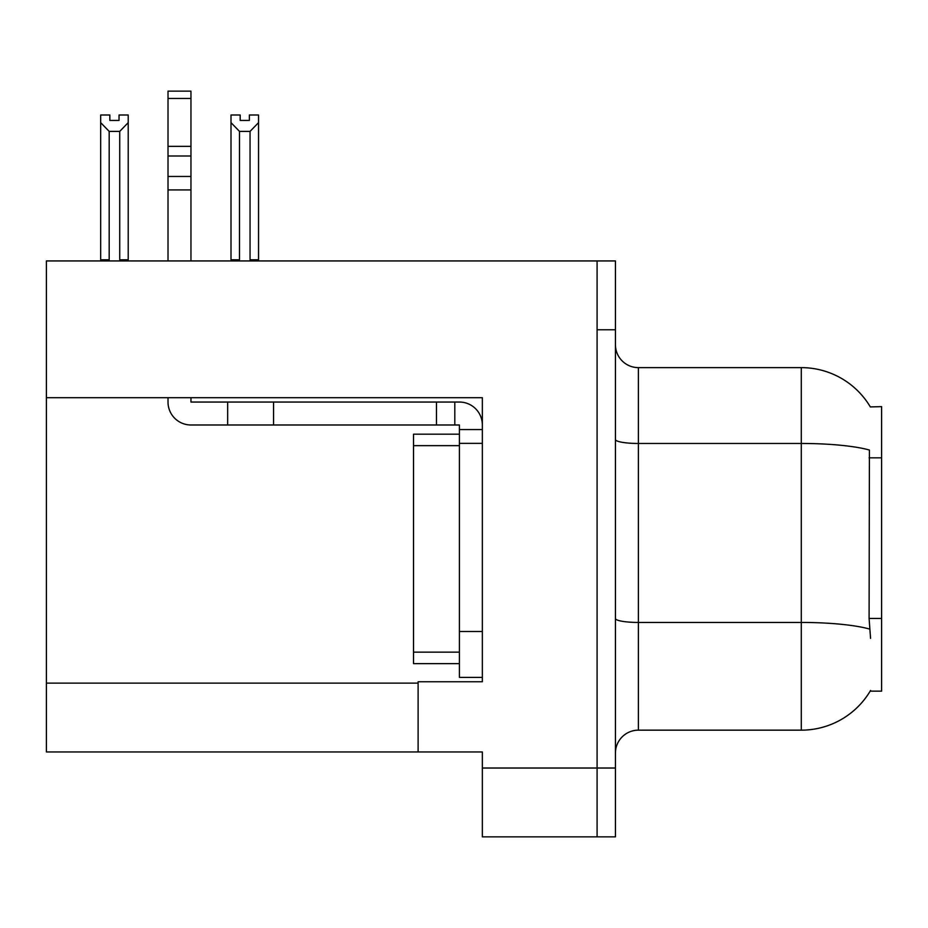 <?xml version="1.0" encoding="UTF-8"?>
<svg xmlns="http://www.w3.org/2000/svg" width="928" height="928" viewBox="0 0 928 928"><rect width="100%" height="100%" fill="white"/><g stroke="black" fill="none" stroke-linecap="round" stroke-linejoin="round"><path stroke-width="1.39" d="M46.4 397.694L482.351 397.694L482.351 631.504L459.406 631.504L459.406 677.394L482.351 677.394L482.351 631.504L482.351 681.744L418.11 681.744L418.11 751.958L46.4 751.958L46.4 260.942L597.087 260.942L597.087 836.859L482.351 836.859L482.351 768.024L597.087 768.024L597.087 836.859L615.438 836.859L615.438 768.024L597.087 768.024L597.087 329.776L615.438 329.776L615.438 768.024M418.11 751.958L482.351 751.958L482.351 768.024M870.336 406.928A80.307 80.307 0 0 0 801.293 367.627A80.307 80.307 0 0 1 870.336 406.928L881.6 406.638L881.6 691.151L870.162 691.151L870.568 690.467A80.307 80.307 0 0 1 801.293 730.162A80.307 80.307 0 0 0 870.162 691.151M615.438 753.107A22.945 22.945 0 0 1 638.383 730.162L801.293 730.162L801.293 367.627A80.307 80.307 0 0 1 870.162 406.638A80.307 80.307 0 0 0 801.293 367.627L638.383 367.627A22.945 22.945 0 0 1 615.438 344.682A22.945 22.945 0 0 0 638.383 367.627L638.383 730.162M870.568 638.383L869.095 618.442L869.42 450.034A80.307 13.943 180 0 0 801.293 443.468L638.383 443.468A22.945 3.979 -0 0 1 615.438 439.489M597.087 260.942L615.438 260.942L615.438 329.776M251.175 260.942L250.05 259.794L250.05 131.393L239.505 131.393L231.002 122.635L231.002 115.002L240.19 115.002L240.19 120.443L249.365 120.443L240.19 120.443M249.365 120.443L249.365 115.002L258.541 115.002L258.541 122.635L250.05 131.393M250.05 259.794L258.541 259.794L258.541 260.942L258.541 122.635M239.505 131.393L239.505 259.794L238.368 260.942M239.505 259.794L231.002 259.794L231.002 122.635L231.002 260.942M119.039 120.443L109.852 120.443L119.039 120.443L119.039 115.002L128.215 115.002L128.215 122.635L119.724 131.393L109.179 131.393L109.179 259.794L100.676 259.794L100.676 122.635L109.179 131.393M100.676 122.635L100.676 115.002L109.852 115.002L109.852 120.443M109.179 259.794L108.042 260.942M128.215 122.635L128.215 259.794L119.724 259.794L119.724 131.393M120.849 260.942L119.724 259.794M128.215 259.794L128.215 260.942M231.002 122.635L231.002 259.794M168.014 397.694L168.014 402.044A22.945 22.945 0 0 0 190.959 424.989L227.662 424.989L227.662 402.044L459.406 402.044A22.945 22.945 0 0 1 482.351 425.001M482.351 429.583L459.406 429.583L459.406 424.989L454.813 424.989L454.813 402.044M482.351 443.352L459.406 443.352L459.406 429.583M459.406 631.504L459.406 434.176L413.517 434.176L413.517 445.649L459.406 445.649M459.406 677.394L482.351 677.394M227.662 424.989L436.462 424.989L436.462 402.044M454.813 424.989L436.462 424.989M190.959 397.694L190.959 402.044L227.662 402.044M168.014 260.942L168.014 189.915L190.959 189.915L190.959 260.942M190.959 98.472L168.014 98.472L168.014 91.141L190.959 91.141L190.959 189.915M168.014 189.915L168.014 176.459L190.959 176.459M190.959 156.008L168.014 156.008L168.014 98.472M168.014 156.008L168.014 176.459M190.959 146.357L168.014 146.357M459.406 663.624L413.517 663.624L413.517 445.649M46.4 683.124L418.11 683.124M881.6 457.829L869.095 457.829M881.6 618.442L869.095 618.442M869.675 629.08A80.307 13.943 180 0 0 801.293 622.444L638.383 622.444A22.945 3.979 0 0 1 615.438 618.466M273.551 424.989L273.551 402.044M413.517 652.152L459.406 652.152"/></g></svg>
